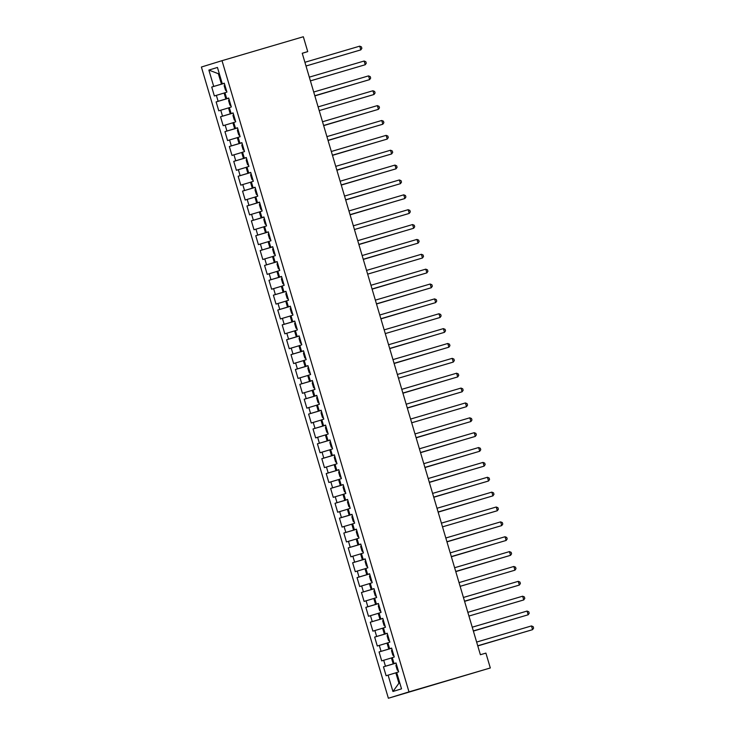 <?xml version="1.0" encoding="UTF-8"?>
<svg xmlns="http://www.w3.org/2000/svg" width="735" height="735" viewBox="0 0 735 735"><rect width="100%" height="100%" fill="white"/><g stroke="black" fill="none" stroke-linecap="round" stroke-linejoin="round"><path stroke-width="1.1" d="M302.241 53.315L307.735 51.615L302.223 53.242L480.387 654.72L485.899 653.103L490.309 667.968L388.374 698.25L201.399 67.032L222.016 60.674L408.991 691.883L388.374 698.25M219.241 73.463L218.368 73.72L208.869 70.082L213.71 86.436L211.735 87.042L214.372 95.963L216.356 95.357L218.12 101.301L216.136 101.917L218.782 110.829L220.757 110.222L222.521 116.167L220.537 116.782L223.183 125.694L225.158 125.088L226.922 131.032L224.947 131.648L227.584 140.569L229.568 139.953L231.323 145.898L229.348 146.513L231.994 155.434L233.969 154.819L235.733 160.763L233.748 161.378L236.394 170.299L238.37 169.684L240.134 175.628L238.158 176.244L240.795 185.165L242.78 184.549L244.535 190.503L242.559 191.109L245.205 200.03L247.18 199.415L248.944 205.368L246.96 205.975L249.606 214.896L251.581 214.28L253.345 220.234L251.37 220.84L254.007 229.761L255.991 229.155L257.746 235.099L255.771 235.705L258.408 244.626L260.392 244.02L262.156 249.964L260.172 250.571L262.818 259.492L264.793 258.885L266.557 264.83L264.572 265.436L267.218 274.357L269.194 273.751L270.958 279.695L268.982 280.301L271.619 289.222L273.604 288.616L275.359 294.56L273.383 295.176L276.029 304.088L278.005 303.481L279.769 309.426L277.784 310.041L280.43 318.953L282.405 318.347L284.169 324.291L282.194 324.907L284.831 333.828L286.815 333.212L288.57 339.157L286.595 339.772L289.241 348.693L291.216 348.078L292.98 354.022L290.996 354.637L293.642 363.559L295.617 362.943L297.381 368.896L295.406 369.503L298.042 378.424L300.018 377.808L301.782 383.762L299.806 384.368L302.443 393.289L304.428 392.674L306.192 398.627L304.207 399.234L306.853 408.155L308.829 407.548L310.593 413.493L308.608 414.099L311.254 423.02L313.229 422.414L314.993 428.358L313.018 428.964L315.655 437.885L317.639 437.279L319.394 443.223L317.419 443.83L320.065 452.751L322.04 452.144L323.804 458.089L321.82 458.695L324.466 467.616L326.441 467.01L328.205 472.954L326.23 473.57L328.867 482.482L330.851 481.875L332.606 487.82L330.631 488.435L333.267 497.347L335.252 496.741L337.016 502.685L335.031 503.3L337.677 512.221L339.653 511.606L341.417 517.55L339.441 518.166L342.078 527.087L344.053 526.471L345.817 532.416L343.842 533.031L346.479 541.952L348.463 541.337L350.218 547.281L348.243 547.897L350.889 556.818L352.864 556.202L354.628 562.156L352.644 562.762L355.29 571.683L357.265 571.067L359.029 577.021L357.054 577.627L359.691 586.548L361.675 585.933L363.43 591.886L361.455 592.493L364.101 601.414L366.076 600.807L367.84 606.752L365.855 607.358L368.501 616.279L370.477 615.673L372.241 621.617L370.265 622.223L372.902 631.144L374.887 630.538L376.642 636.482L374.666 637.089L377.303 646.01L379.288 645.404L381.052 651.348L379.067 651.954L381.713 660.875L383.688 660.269L385.452 666.213L383.468 666.829L386.114 675.741L395.834 672.828L398.921 683.228L399.785 682.962M208.869 70.082L217.45 67.436L222.301 83.79L224.285 83.22M292.75 321.645L294.744 321.076L292.75 321.645L290.996 315.701L292.971 315.085L290.325 306.164L288.35 306.78L286.586 300.835L288.57 300.22L285.924 291.299L283.949 291.914L282.185 285.97L284.16 285.355L281.523 276.433L279.539 277.049L277.784 271.096L279.759 270.489L277.113 261.568L275.138 262.184L273.374 256.23L275.359 255.624L272.713 246.703L270.737 247.318L268.973 241.365L270.949 240.758L268.312 231.837L266.336 232.444L264.572 226.499L266.548 225.893L263.911 216.972L261.926 217.578L260.172 211.634L262.147 211.028L259.501 202.107L257.526 202.713L255.762 196.769L257.746 196.162L255.1 187.241L253.125 187.848L251.361 181.903L253.336 181.297L250.699 172.376L248.715 172.982L246.96 167.038L248.935 166.422L246.289 157.51L244.314 158.117L242.55 152.173L244.535 151.557L241.888 142.645L239.913 143.251L238.149 137.307L240.125 136.692L237.488 127.771L235.503 128.386L233.748 122.442L235.724 121.826L233.087 112.905L231.102 113.521L229.338 107.576L231.323 106.961L228.677 98.04L226.702 98.655L224.938 92.711L226.922 92.095L224.276 83.174L222.301 83.79M294.735 321.039L297.372 329.951L295.396 330.566L297.16 336.511L299.145 335.941M349.998 514.904L351.991 514.335L349.998 514.904L348.234 508.96L350.218 508.344L347.572 499.423L345.597 500.039L343.833 494.095L345.817 493.479L343.171 484.558L341.196 485.173L339.432 479.229L341.408 478.614L338.771 469.693L336.786 470.308L335.031 464.364L337.007 463.748L334.361 454.827L332.385 455.443L330.621 449.489L332.606 448.883L329.96 439.962L327.985 440.577L326.221 434.624L328.196 434.017L325.559 425.096L323.575 425.712L321.82 419.758L323.795 419.152L321.149 410.231L319.174 410.837L317.41 404.893L319.394 404.287L316.748 395.366L314.773 395.972L313.009 390.028L314.984 389.421L312.347 380.5L310.372 381.107L308.608 375.162L310.583 374.556L307.947 365.635L305.962 366.241L304.198 360.297L306.183 359.691L303.537 350.77L301.561 351.376L299.797 345.432L301.782 344.816L299.136 335.904L297.16 336.511M351.982 514.298L354.619 523.21L352.644 523.825L354.399 529.77L356.392 529.2M398.921 683.228L392.94 691.488L401.521 688.842L396.679 672.488L398.655 671.873L396.018 662.952L394.034 663.567L392.269 657.623L394.254 657.007L391.608 648.086L389.633 648.702L387.869 642.757L389.853 642.142L387.207 633.221L385.232 633.836L383.468 627.883L385.443 627.277L382.806 618.355L380.822 618.971L379.067 613.018L381.042 612.411L378.396 603.49L376.421 604.096L374.657 598.152L376.642 597.546L373.996 588.625L372.02 589.231L370.256 583.287L372.232 582.68L369.595 573.759L367.61 574.366L365.855 568.421L367.831 567.815L365.185 558.894L363.209 559.5L361.445 553.556L363.43 552.95L360.784 544.029L358.809 544.635L357.045 538.691L359.02 538.075L356.383 529.163L354.399 529.77M392.94 691.488L388.089 675.134M396.046 663.062L393.197 663.907L391.433 657.954L392.297 657.706M385.452 666.213L393.197 663.907M383.688 660.269L391.433 657.954M391.645 648.196L388.787 649.042L387.033 643.088L387.896 642.84M381.052 651.348L388.787 649.042M379.288 645.404L387.033 643.088M394.034 663.567L396.027 662.998M387.235 633.331L384.387 634.176L382.623 628.223L383.495 627.975M376.642 636.482L384.387 634.176M374.887 630.538L382.623 628.223M389.633 648.702L391.626 648.132M382.834 618.466L379.986 619.302L378.222 613.357L379.085 613.1M372.241 621.617L379.986 619.302M370.477 615.673L378.222 613.357M385.232 633.836L387.216 633.267M378.433 603.6L375.576 604.436L373.821 598.492L374.685 598.235M367.84 606.752L375.576 604.436M366.076 600.807L373.821 598.492M380.822 618.971L382.816 618.401M374.032 588.735L371.175 589.571L369.411 583.627L370.284 583.37M363.43 591.886L371.175 589.571M361.675 585.933L369.411 583.627M376.421 604.096L378.415 603.536M369.622 573.87L366.774 574.706L365.01 568.761L365.874 568.504M359.029 577.021L366.774 574.706M357.265 571.067L365.01 568.761M372.02 589.231L374.005 588.671M365.221 559.004L362.364 559.84L360.609 553.896L361.473 553.639M354.628 562.156L362.364 559.84M352.864 556.202L360.609 553.896M367.61 574.366L369.604 573.805M360.821 544.139L357.963 544.975L356.199 539.031L357.072 538.773M350.218 547.281L357.963 544.975M348.463 541.337L356.199 539.031M363.209 559.5L365.203 558.94M356.411 529.274L353.563 530.11L351.799 524.165L352.662 523.908M345.817 532.416L353.563 530.11M344.053 526.471L351.799 524.165M358.809 544.635L360.802 544.075M352.01 514.408L349.162 515.244L347.398 509.3L348.261 509.043M341.417 517.55L349.162 515.244M339.653 511.606L347.398 509.3M347.609 499.534L344.752 500.379L342.997 494.434L343.861 494.177M337.016 502.685L344.752 500.379M335.252 496.741L342.997 494.434M343.208 484.668L340.351 485.513L338.587 479.569L339.46 479.312M332.606 487.82L340.351 485.513M330.851 481.875L338.587 479.569M345.597 500.039L347.591 499.469M338.798 469.803L335.95 470.648L334.186 464.695L335.05 464.446M328.205 472.954L335.95 470.648M326.441 467.01L334.186 464.695M341.196 485.173L343.181 484.604M334.397 454.937L331.54 455.783L329.785 449.829L330.649 449.581M323.804 458.089L331.54 455.783M322.04 452.144L329.785 449.829M336.786 470.308L338.78 469.738M329.997 440.072L327.139 440.917L325.375 434.964L326.248 434.716M319.394 443.223L327.139 440.917M317.639 437.279L325.375 434.964M332.385 455.443L334.379 454.873M325.587 425.207L322.738 426.043L320.974 420.098L321.838 419.841M314.993 428.358L322.738 426.043M313.229 422.414L320.974 420.098M327.985 440.577L329.969 440.008M321.186 410.341L318.329 411.177L316.574 405.233L317.437 404.976M310.593 413.493L318.329 411.177M308.829 407.548L316.574 405.233M323.575 425.712L325.568 425.142M316.785 395.476L313.928 396.312L312.164 390.368L313.036 390.11M306.192 398.627L313.928 396.312M304.428 392.674L312.164 390.368M319.174 410.837L321.167 410.277M312.375 380.611L309.527 381.447L307.763 375.502L308.627 375.245M301.782 383.762L309.527 381.447M300.018 377.808L307.763 375.502M314.773 395.972L316.767 395.412M307.974 365.745L305.126 366.581L303.362 360.637L304.226 360.38M297.381 368.896L305.126 366.581M295.617 362.943L303.362 360.637M310.372 381.107L312.357 380.546M303.573 350.88L300.716 351.716L298.961 345.772L299.825 345.514M292.98 354.022L300.716 351.716M291.216 348.078L298.961 345.772M305.962 366.241L307.956 365.681M299.173 336.014L296.315 336.85L294.551 330.906L295.424 330.649M288.57 339.157L296.315 336.85M286.815 333.212L294.551 330.906M301.561 351.376L303.555 350.806M294.763 321.149L291.914 321.985L290.15 316.041L291.014 315.784M284.169 324.291L291.914 321.985M282.405 318.347L290.15 316.041M290.362 306.274L287.504 307.12L285.75 301.175L286.613 300.918M279.769 309.426L287.504 307.12M278.005 303.481L285.75 301.175M285.961 291.409L283.104 292.254L281.34 286.301L282.212 286.053M275.359 294.56L283.104 292.254M273.604 288.616L281.34 286.301M288.35 306.78L290.343 306.21M281.551 276.544L278.703 277.389L276.939 271.435L277.802 271.187M270.958 279.695L278.703 277.389M269.194 273.751L276.939 271.435M283.949 291.914L285.943 291.345M277.15 261.678L274.302 262.524L272.538 256.57L273.402 256.322M266.557 264.83L274.302 262.524M264.793 258.885L272.538 256.57M279.539 277.049L281.533 276.479M272.749 246.813L269.892 247.649L268.137 241.705L269.001 241.447M262.156 249.964L269.892 247.649M260.392 244.02L268.137 241.705M275.138 262.184L277.132 261.614M268.339 231.948L265.491 232.784L263.727 226.839L264.6 226.582M257.746 235.099L265.491 232.784M255.991 229.155L263.727 226.839M270.737 247.318L272.731 246.749M263.938 217.082L261.09 217.918L259.326 211.974L260.19 211.717M253.345 220.234L261.09 217.918M251.581 214.28L259.326 211.974M266.336 232.444L268.321 231.883M259.538 202.217L256.68 203.053L254.926 197.109L255.789 196.851M248.944 205.368L256.68 203.053M247.18 199.415L254.926 197.109M261.926 217.578L263.92 217.018M255.137 187.351L252.28 188.188L250.516 182.243L251.388 181.986M244.535 190.503L252.28 188.188M242.78 184.549L250.516 182.243M257.526 202.713L259.519 202.153M250.727 172.486L247.879 173.322L246.115 167.378L246.978 167.121M240.134 175.628L247.879 173.322M238.37 169.684L246.115 167.378M253.125 187.848L255.109 187.287M246.326 157.621L243.469 158.457L241.714 152.512L242.578 152.255M235.733 160.763L243.469 158.457M233.969 154.819L241.714 152.512M248.715 172.982L250.708 172.413M241.925 142.755L239.068 143.591L237.304 137.647L238.177 137.39M231.323 145.898L239.068 143.591M229.568 139.953L237.304 137.647M244.314 158.117L246.308 157.547M237.515 127.881L234.667 128.726L232.903 122.782L233.767 122.525M226.922 131.032L234.667 128.726M225.158 125.088L232.903 122.782M239.913 143.251L241.907 142.682M233.114 113.015L230.266 113.861L228.502 107.907L229.366 107.659M222.521 116.167L230.266 113.861M220.757 110.222L228.502 107.907M235.503 128.386L237.497 127.817M228.714 98.15L225.856 98.995L224.101 93.042L224.965 92.794M218.12 101.301L225.856 98.995M216.356 95.357L224.101 93.042M231.102 113.521L233.096 112.951M224.304 83.285L221.455 84.13L218.368 73.72L219.232 73.454M213.71 86.436L221.455 84.13M226.702 98.655L228.695 98.086M307.735 51.615L303.334 36.75L222.016 60.674M490.309 667.968L408.991 691.883M396.698 672.571L395.834 672.828M211.735 87.042L224.322 83.34M216.136 101.917L228.732 98.205M220.537 116.782L233.133 113.071M224.947 131.648L237.534 127.945M229.348 146.513L241.934 142.81M233.748 161.378L246.344 157.676M238.158 176.244L250.745 172.541M242.559 191.109L255.146 187.407M246.96 205.975L259.556 202.272M251.37 220.84L263.957 217.137M255.771 235.705L268.358 232.003M260.172 250.571L272.768 246.868M264.572 265.436L277.168 261.733M268.982 280.301L281.569 276.599M273.383 295.176L285.97 291.464M277.784 310.041L290.38 306.33M282.194 324.907L294.781 321.204M286.595 339.772L299.182 336.07M290.996 354.637L303.592 350.935M295.406 369.503L307.993 365.8M299.806 384.368L312.393 380.666M304.207 399.234L316.803 395.531M308.608 414.099L321.204 410.396M313.018 428.964L325.605 425.262M317.419 443.83L330.006 440.127M321.82 458.695L334.416 454.993M326.23 473.57L338.817 469.858M330.631 488.435L343.217 484.723M335.031 503.3L347.627 499.598M339.441 518.166L352.028 514.463M343.842 533.031L356.429 529.329M348.243 547.897L360.83 544.194M352.644 562.762L365.24 559.059M357.054 577.627L369.641 573.925M361.455 592.493L374.041 588.79M365.855 607.358L378.452 603.655M370.265 622.223L382.852 618.521M374.666 637.089L387.253 633.386M379.067 651.954L391.663 648.252M383.468 666.829L396.064 663.117M359.718 46.158L361.427 46.875L361.868 48.363L360.821 49.879L306.008 66.003L359.433 50.302L360.821 49.879L359.718 46.158L304.906 62.282M224.662 84.479L224.184 85.793L225.498 90.249L226.61 91.067M310.409 80.887L365.231 64.744L310.409 80.868M364.128 61.023L365.828 61.74L366.269 63.228L365.231 64.744L364.128 61.023L309.306 77.147M368.529 75.889L370.229 76.605L370.67 78.094L369.631 79.61L314.81 95.734L368.235 80.041L369.631 79.61L368.529 75.889L313.707 92.022M229.063 99.344L228.585 100.658L229.908 105.114L231.02 105.932M233.473 114.21L232.986 115.524L234.309 119.98L235.421 120.797M314.856 95.899L358.441 82.917M314.856 95.881L358.606 82.871M372.93 90.754L374.639 91.471L375.08 92.959L374.032 94.475L319.21 110.599L372.636 94.907L374.032 94.475L372.93 90.754L318.117 106.887M323.62 125.483L378.433 109.34L323.62 125.465M377.34 105.619L379.039 106.336L379.481 107.825L378.433 109.34L377.34 105.619L322.518 121.753M237.874 129.075L237.387 130.389L238.71 134.845L239.821 135.663M242.274 143.941L241.797 145.254L243.12 149.71L244.222 150.528M323.666 125.63L367.252 112.648M323.657 125.611L367.408 112.602M381.741 120.485L383.44 121.201L383.881 122.69L382.843 124.206L328.021 140.33L381.447 124.638L382.843 124.206L381.741 120.485L326.919 136.618M246.675 158.815L246.197 160.12L247.52 164.576L248.632 165.393M371.818 127.467L328.067 140.477L371.653 127.513M332.431 155.214L387.244 139.071L332.422 155.195M386.141 135.359L387.85 136.076L388.291 137.555L387.244 139.071L386.141 135.359L331.32 151.483M251.085 173.68L250.598 174.985L251.921 179.441L253.033 180.259M332.477 155.361L376.054 142.379M332.468 155.342L376.219 142.333M390.542 150.225L392.251 150.941L392.692 152.421L391.645 153.937L336.832 170.061L390.257 154.368L391.645 153.937L390.542 150.225L335.73 166.349M255.486 188.546L255.008 189.85L256.322 194.316L257.434 195.124M336.878 170.235L380.464 157.244M336.869 170.208L380.62 157.198M394.952 165.09L396.652 165.807L397.093 167.295L396.055 168.802L341.233 184.935L394.658 169.234L396.055 168.802L394.952 165.09L340.13 181.214M259.887 203.411L259.409 204.716L260.732 209.181L261.844 209.989M385.021 172.064L341.279 185.082L384.864 172.119M345.643 199.819L400.456 183.667L345.634 199.801M399.353 179.956L401.062 180.672L401.494 182.161L400.456 183.667L399.353 179.956L344.531 196.08M264.297 218.277L263.81 219.581L265.133 224.046L266.245 224.864M389.431 186.938L345.68 199.948L389.265 186.984M403.754 194.821L405.463 195.538L405.904 197.026L404.856 198.533L350.035 214.666L403.469 198.964L404.856 198.533L403.754 194.821L348.941 210.945M268.698 233.142L268.22 234.447L269.534 238.912L270.645 239.729M350.09 214.831L393.675 201.849M350.081 214.813L393.831 201.803M408.164 209.686L409.864 210.403L410.305 211.891L409.257 213.398L354.445 229.531L407.87 213.83L409.257 213.398L408.164 209.686L353.342 225.81M273.098 248.007L272.621 249.312L273.944 253.777L275.055 254.595M358.855 244.415L413.667 228.273L358.845 244.397M412.565 224.552L414.264 225.268L414.705 226.757L413.667 228.273L412.565 224.552L357.743 240.676M277.508 262.873L277.021 264.187L278.344 268.642L279.456 269.46M358.891 244.562L402.477 231.58M358.891 244.544L402.642 231.534M363.255 259.28L418.068 243.138L363.246 259.262M416.965 239.417L418.674 240.134L419.115 241.622L418.068 243.138L416.965 239.417L362.153 255.541M281.909 277.738L281.422 279.052L282.745 283.508L283.857 284.326M363.301 259.427L406.887 246.446M363.292 259.409L407.043 246.4M367.656 274.146L422.469 258.003L367.656 274.127M421.375 254.282L423.075 254.999L423.516 256.487L422.469 258.003L421.375 254.282L366.554 270.406M286.31 292.603L285.832 293.917L287.146 298.373L288.258 299.191M425.776 269.148L427.476 269.864L427.917 271.353L426.879 272.869L372.057 288.993L425.482 273.301L426.879 272.869L425.776 269.148L370.954 285.281M290.711 307.469L290.233 308.783L291.556 313.239L292.668 314.056M372.103 289.158L415.688 276.176M372.103 289.14L415.845 276.13M430.177 284.013L431.886 284.73L432.327 286.218L431.28 287.734L376.458 303.858L429.883 288.166L431.28 287.734L430.177 284.013L375.355 300.146M295.121 322.334L294.634 323.648L295.957 328.104L297.069 328.922M420.255 290.996L376.504 304.005L420.089 291.042M380.868 318.742L435.68 302.599L380.868 318.724M434.578 298.879L436.287 299.595L436.728 301.084L435.68 302.599L434.578 298.879L379.765 315.012M299.522 337.209L299.044 338.513L300.358 342.969L301.469 343.787M380.914 318.889L424.499 305.907M380.905 318.871L424.655 305.861M438.988 313.753L440.688 314.47L441.129 315.949L440.09 317.465L385.269 333.589L438.694 317.897L440.09 317.465L438.988 313.753L384.166 329.877M303.923 352.074L303.445 353.379L304.768 357.835L305.879 358.652M389.679 348.473L444.491 332.33L389.669 348.454M443.389 328.618L445.088 329.335L445.529 330.814L444.491 332.33L443.389 328.618L388.567 344.743M308.332 366.94L307.846 368.244L309.169 372.709L310.28 373.518M433.466 335.592L389.715 348.601L433.301 335.638M394.079 363.338L448.892 347.196L394.07 363.32M447.79 343.484L449.498 344.2L449.939 345.689L448.892 347.196L447.79 343.484L392.977 359.608M312.733 381.805L312.246 383.11L313.569 387.575L314.681 388.383M394.125 363.494L437.711 350.512M394.116 363.476L437.867 350.457M452.2 358.349L453.899 359.066L454.34 360.554L453.293 362.061L398.48 378.194L451.906 362.493L453.293 362.061L452.2 358.349L397.378 374.473M317.134 396.67L316.656 397.975L317.979 402.44L319.091 403.258M402.89 393.078L457.703 376.926L402.881 393.06M456.6 373.215L458.3 373.931L458.741 375.42L457.703 376.926L456.6 373.215L401.779 389.339M321.544 411.536L321.057 412.84L322.38 417.305L323.492 418.123M446.678 380.197L402.927 393.207L446.512 380.243M461.001 388.08L462.71 388.797L463.151 390.285L462.104 391.792L407.282 407.925L460.707 392.224L462.104 391.792L461.001 388.08L406.189 404.204M465.411 402.945L467.111 403.662L467.552 405.15L466.504 406.666L411.692 422.79L465.117 407.089L466.504 406.666L465.411 402.945L410.589 419.069M416.102 437.674L470.914 421.532L416.093 437.656M469.812 417.811L471.512 418.527L471.953 420.016L470.914 421.532L469.812 417.811L414.99 433.935M474.213 432.676L475.922 433.393L476.353 434.881L475.315 436.397L420.493 452.521L473.919 436.82L475.315 436.397L474.213 432.676L419.391 448.8M424.904 467.405L479.716 451.262L424.904 467.387M478.614 447.541L480.322 448.258L480.763 449.746L479.716 451.262L478.614 447.541L423.801 463.675M483.024 462.407L484.723 463.123L485.164 464.612L484.126 466.128L429.304 482.252L482.73 466.56L484.126 466.128L483.024 462.407L428.202 478.54M487.424 477.272L489.124 477.989L489.565 479.477L488.527 480.993L433.705 497.117L487.13 481.425L488.527 480.993L487.424 477.272L432.603 493.405M325.945 426.401L325.458 427.706L326.781 432.171L327.893 432.988M407.337 408.09L450.923 395.108M407.328 408.072L451.079 395.062M330.346 441.266L329.868 442.571L331.182 447.036L332.293 447.854M334.747 456.132L334.269 457.446L335.592 461.902L336.704 462.719M416.139 437.821L459.724 424.839M416.139 437.803L459.88 424.793M339.157 470.997L338.67 472.311L339.993 476.767L341.104 477.585M464.29 439.659L420.539 452.668L464.125 439.705M343.557 485.863L343.08 487.176L344.393 491.632L345.505 492.45M424.949 467.552L468.535 454.57M424.94 467.533L468.691 454.524M347.958 500.728L347.48 502.042L348.803 506.498L349.915 507.315M429.35 482.417L472.936 469.435M429.35 482.399L473.092 469.389M352.368 515.602L351.881 516.907L353.204 521.363L354.316 522.181M477.502 484.255L433.751 497.264L477.337 484.301M438.115 512.001L492.928 495.859L438.106 511.983M491.825 492.138L493.534 492.863L493.975 494.343L492.928 495.859L491.825 492.138L437.013 508.271M356.769 530.468L356.282 531.772L357.605 536.228L358.717 537.046M438.161 512.148L481.747 499.166M438.152 512.13L481.903 499.12M496.235 507.012L497.935 507.729L498.376 509.208L497.329 510.724L442.516 526.848L495.941 511.156L497.329 510.724L496.235 507.012L441.413 523.136M361.17 545.333L360.692 546.638L362.015 551.094L363.118 551.912M446.926 541.732L501.739 525.589L446.917 541.713M500.636 521.878L502.336 522.594L502.777 524.073L501.739 525.589L500.636 521.878L445.814 538.002M365.571 560.199L365.093 561.503L366.416 565.968L367.528 566.777M490.714 528.851L446.963 541.87L490.548 528.906M451.327 556.606L506.139 540.455L451.318 556.588M505.037 536.743L506.746 537.46L507.187 538.948L506.139 540.455L505.037 536.743L450.224 552.867M369.981 575.064L369.494 576.369L370.817 580.834L371.928 581.651M451.373 556.753L494.949 543.771M451.363 556.735L495.114 543.716M509.438 551.608L511.147 552.325L511.588 553.813L510.54 555.32L455.728 571.453L509.153 555.752L510.54 555.32L509.438 551.608L454.625 567.732M374.381 589.929L373.904 591.234L375.217 595.699L376.329 596.517M455.773 571.619L499.359 558.637M455.764 571.6L499.515 558.591M460.138 586.337L514.95 570.185L460.128 586.319M513.848 566.474L515.547 567.19L515.988 568.679L514.95 570.185L513.848 566.474L459.026 582.598M378.782 604.795L378.304 606.099L379.627 610.564L380.739 611.382M518.249 581.339L519.957 582.056L520.389 583.544L519.351 585.051L464.529 601.184L517.954 585.483L519.351 585.051L518.249 581.339L463.427 597.463M383.192 619.66L382.705 620.965L384.028 625.43L385.14 626.248M464.584 601.349L508.161 588.367M464.575 601.331L508.326 588.322M522.649 596.204L524.358 596.921L524.799 598.409L523.752 599.925L468.939 616.049L522.364 600.348L523.752 599.925L522.649 596.204L467.837 612.328M387.593 634.525L387.115 635.839L388.429 640.295L389.541 641.113M473.34 630.933L528.162 614.791L473.34 630.915M527.059 611.07L528.759 611.786L529.2 613.275L528.162 614.791L527.059 611.07L472.237 627.194M391.994 649.391L391.516 650.705L392.839 655.161L393.951 655.978M473.386 631.08L516.971 618.098M473.386 631.062L517.128 618.052M531.46 625.935L533.16 626.652L533.601 628.14L532.563 629.656L477.741 645.78L531.166 630.088L532.563 629.656L531.46 625.935L476.638 642.068M396.404 664.256L395.917 665.57L397.24 670.026L398.352 670.844M521.538 632.918L477.787 645.927L521.372 632.964"/></g></svg>

